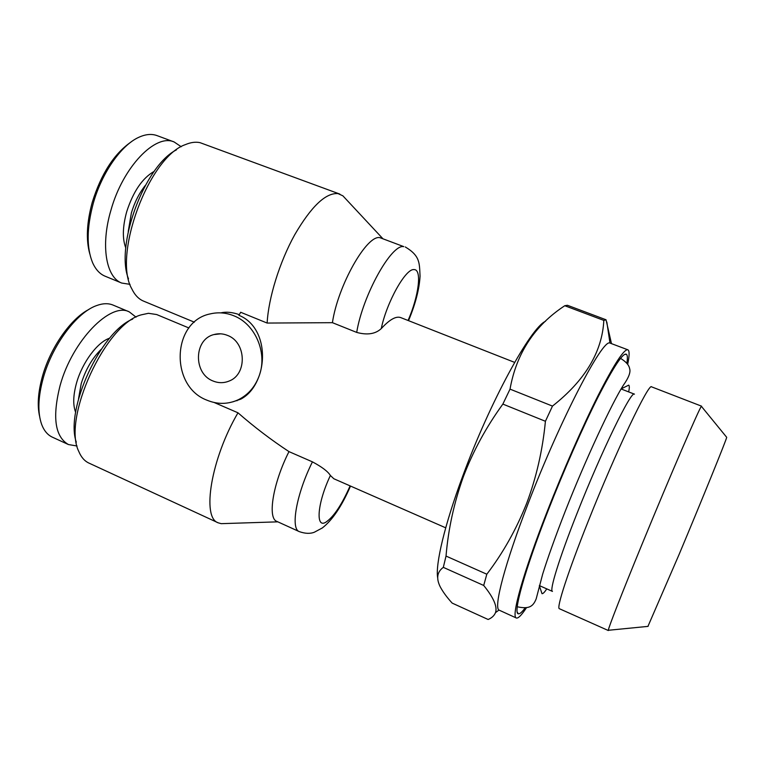 <?xml version="1.0" encoding="UTF-8"?>
<svg xmlns="http://www.w3.org/2000/svg" width="765" height="765" viewBox="0 0 765 765"><rect width="100%" height="100%" fill="white"/><g stroke="black" fill="none" stroke-linecap="round" stroke-linejoin="round"><path stroke-width="1.15" d="M88.874 309.452C70.906 318.517 50.471 347.473 42.458 376.313C38.087 392.034 37.131 405.364 39.589 416.303M136.065 317.15L129.256 311.862L113.067 305.082C108.314 303.093 102.768 303.284 96.438 305.637C76.806 312.474 52.374 344.939 43.289 377.843C38.02 397.073 37.475 412.622 41.673 424.47C44.074 430.743 47.631 434.969 52.345 437.159L68.42 444.542L77.064 446.005M129.256 311.862C110.667 301.754 72.436 340.463 60.148 385.35C52.163 416.992 54.927 436.719 68.42 444.542M101.267 349.242C92.316 358.058 85.632 369.524 81.214 383.647L78.546 398.718M109.691 338.168C97.691 341.917 82.419 362.199 76.615 382.71C73.134 395.142 72.818 405.01 75.649 412.335M227.482 335.395C246.407 342.156 247.411 374.468 229.012 381.094C223.715 383.227 218.369 383.189 212.976 380.97C193.22 373.664 193.746 339.421 213.837 334.592C218.398 333.301 222.95 333.569 227.482 335.395M382.634 238.441L342.873 195.821L337.996 193.593C325.708 192.675 311.269 206.407 294.688 234.807C279.55 262.146 268.477 297.987 267.138 323.06L240.679 312.273L238.919 315.314C260.215 323.729 267.081 351.68 259.526 374.831C255.548 386.344 248.51 394.625 238.412 399.693C228.066 404.427 217.556 404.58 206.875 400.152C169.62 386.191 171.867 321.243 210.404 313.86C218.235 312.034 226.01 312.665 233.736 315.744C254.984 323.844 267.434 352.292 259.526 374.831C255.529 386.497 249.314 394.587 240.87 399.11L232.818 401.855M220.903 312.875C226.134 311.594 232.264 312.187 239.282 314.654M132.661 319.11C100.846 331.637 64.786 409.849 76.309 442.16M188.907 327.975L156.691 314.549L148.448 313.296L141.315 314.836C105.733 323.767 62.003 418.618 78.795 451.465C81.166 457.183 84.533 461.046 88.883 463.064L218.188 522.82L221.228 523.662L224.537 523.556M194.367 322.18L143.504 301.094C138.656 299.077 134.745 294.974 131.79 288.788C112.445 255.606 148.879 156.815 185.484 144.585C190.781 142.338 195.639 141.697 200.047 142.663L339.851 194.09M267.138 323.06L332.421 322.677C337.853 285.517 366.951 234.339 379.947 237.676L403.805 246.646C391.575 243.605 362.744 295.261 356.7 332.412C367.267 335.3 375.452 334.028 381.266 328.596C389.595 319.502 396.117 315.849 400.812 317.628L514.644 362.39M332.421 322.677L356.7 332.412M445.718 527.821L333.827 478.747L330.394 475.486C327.946 471.498 321.96 466.946 312.436 461.859L288.979 451.618C271.221 439.932 254.219 426.994 237.982 412.804C211.044 458.627 201.463 517.838 218.188 522.82M237.982 412.804L214.2 402.514M342.873 195.821L345.359 198.489M130.997 142.032C114.014 153.88 101.104 173.971 92.249 202.314C86.713 222.596 85.89 239.77 89.773 253.846M181.219 146.737L174.133 141.965L157.102 135.635C151.709 133.645 145.637 134.191 138.876 137.27C121.348 145.015 101.783 172.88 93.282 203.289C86.694 227.884 86.464 247.688 92.594 262.672C95.644 269.5 99.804 274.004 105.063 276.184L121.712 283.05L130.012 284.341M174.133 141.965C155.524 133.311 122.878 166.971 110.925 210.251C100.425 245.536 106.125 277.456 121.712 283.05M145.283 185.484C139.24 193.086 134.611 202.237 131.37 212.957L128.243 231.46M154.234 171.341C142.433 178.035 133.263 191.48 126.722 211.656C122.582 226.641 122.276 238.757 125.795 248.013M626.918 363.088C627.683 358.001 627.491 355.056 626.353 354.233C622.968 352.617 613.54 366.865 598.077 396.987C582.997 426.841 563.776 470.465 548.065 510.704C524.245 571.551 512.693 613.979 518.431 613.807C519.808 614.037 522.036 612.086 525.106 607.955M726.597 437.188L726.702 437.322C726.597 439.225 702.691 498.178 679.081 554.491L647.936 626.392M701.61 406.598L701.409 406.349C700.023 406.645 669.92 476.289 642.017 544.307C621.955 593.095 608.299 628.122 608.309 630.284L608.624 630.245M701.601 406.186L651.617 386.861C649.131 381.974 616.016 451.187 588.113 521.52C567.764 572.45 556.184 608.519 559.378 608.711L608.338 630.532M621.123 388.964L634.453 394.166C631.565 389.701 601.596 450.968 577.097 513.219C559.139 558.44 549.174 591.001 552.454 591.393L539.363 585.598M545.464 321.319C530.671 327.688 490.002 401.807 462.825 475.878C444.685 524.522 435.323 564.264 437.657 577.728M443.318 567.362C437.169 571.837 436.079 578.197 440.047 586.449C442.677 591.565 446.722 597.121 452.172 603.107L488.127 619.487C491.828 617.929 494.286 615.643 495.5 612.612C497.527 606.712 493.597 597.656 483.7 585.455L443.318 567.362L446.024 556.069L486.817 574.219C502.949 553.105 516.212 529.523 526.607 503.504C536.37 477.542 542.634 450.136 545.416 421.276L502.863 404.092C486.244 426.985 473.076 451.168 463.38 476.652C454.066 502.624 448.28 529.093 446.024 556.069M627.711 364.188C629.528 355.457 629.576 350.657 627.845 349.796L609.982 343.074C602.887 338.111 560.305 419.43 528.108 503.6C504.795 563.805 493.597 607.19 498.971 610.068L516.337 617.996C518.173 618.617 521.539 615.203 526.444 607.745M486.817 574.219L483.7 585.455M627.845 349.796C624.097 348.85 614.266 363.93 598.354 395.036C582.844 425.856 563.193 470.494 547.128 511.67C522.897 573.597 510.944 617.106 516.337 617.996M564.771 305.723L567.439 305.283L606.033 319.77L603.824 320.401L564.771 305.723C534.659 325.488 516.413 353.287 510.026 389.127L552.473 406.091L545.416 421.276M510.026 389.127L502.863 404.092M606.033 319.77L611.465 343.571M552.473 406.091C585.12 380.358 602.237 351.795 603.824 320.401M128.501 278.852C114.98 245.928 144.547 165.766 176.466 149.854M288.979 451.618C272.952 483.203 267.301 518.402 276.863 521.405L299.297 531.618C290.289 528.883 296.485 493.702 312.436 461.859M330.394 475.486C317.303 502.901 315.276 529.036 325.947 522.132C333.779 516.777 341.831 504.69 350.102 485.89M381.266 328.596C386.612 302.347 405.718 268.276 413.97 269.605C422.251 269.089 418.751 296.151 408.07 320.478M628.639 391.9C629.49 388.123 629.528 385.876 628.744 385.13L621.18 388.859M620.53 358.355C625.99 361.702 629.021 365.115 629.624 368.606C630.838 372.077 628.744 377.633 623.351 385.244C612.01 402.992 585.885 458.637 565.077 511.68C555.304 536.676 547.224 559.435 542.653 574.18L536.189 598.842C533.033 606.741 528.921 609.275 517.245 606.769M546.745 588.868C544.67 592.129 543.102 593.745 542.022 593.707L539.335 585.713M237.026 400.755L236.519 400.544M299.297 531.618C305.13 533.664 310.131 533.874 314.319 532.239L322.304 527.965C332.45 520.076 341.85 506.105 350.504 486.062M624.374 354.539L626.353 354.233M648.108 626.372L608.309 630.284M498.971 610.068L495.5 612.612M609.982 343.074L606.836 322.103M726.702 437.322L701.409 406.349M517.245 612.191L518.431 613.807M408.52 320.659C415.452 304.021 419.306 289.208 420.061 276.194C419.325 263.342 420.473 256.026 405.297 246.961M277.838 521.845L221.228 523.662M240.87 399.11L238.412 399.693M213.837 334.592L220.655 333.817"/></g></svg>
